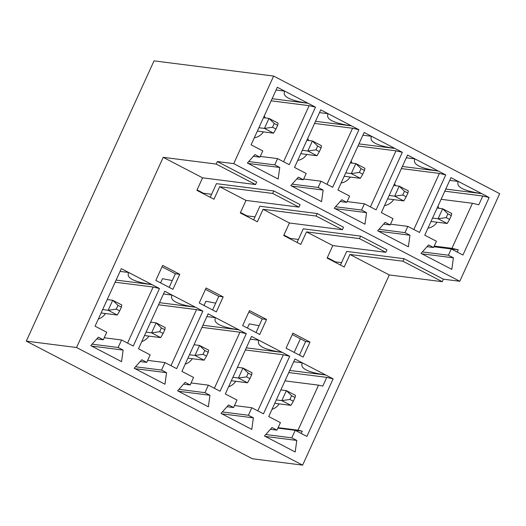 <?xml version="1.0" encoding="UTF-8"?>
<svg xmlns="http://www.w3.org/2000/svg" width="526" height="526" viewBox="0 0 526 526"><rect width="100%" height="100%" fill="white"/><g stroke="black" fill="none" stroke-linecap="round" stroke-linejoin="round"><path stroke-width="0.79" d="M116.266 309.117L119.685 310.899L121.394 307.145L117.975 305.363L116.266 309.117L108.165 310.274L102.649 309.577M101.104 312.963L117.285 315.021L108.165 310.274L112.728 300.267L107.212 299.564M117.975 305.363L112.728 300.267L121.841 305.008L121.394 307.145M117.285 315.021L119.685 310.899M159.674 331.702L163.093 333.484L164.802 329.73L161.39 327.954L159.674 331.702L151.58 332.866L146.057 332.162M144.518 335.549L160.693 337.607L151.58 332.866L156.143 322.852L150.62 322.155M161.39 327.954L156.143 322.852L165.256 327.599L164.802 329.73M160.693 337.607L163.093 333.484M203.089 354.294L206.508 356.069L208.217 352.315L204.798 350.54L203.089 354.294L194.995 355.451L189.472 354.748M187.927 358.14L204.108 360.198L194.995 355.451L199.551 345.444L194.035 344.74M204.798 350.54L199.551 345.444L208.671 350.185L208.217 352.315M204.108 360.198L206.508 356.069M246.503 376.879L249.922 378.661L251.632 374.906L248.213 373.125L246.503 376.879L238.403 378.043L232.886 377.339M231.341 380.725L247.522 382.783L238.403 378.043L242.966 368.029L237.45 367.326M248.213 373.125L242.966 368.029L252.079 372.776L251.632 374.906M247.522 382.783L249.922 378.661M289.918 399.464L293.33 401.246L295.047 397.492L291.628 395.716L289.918 399.464L281.818 400.628L276.301 399.924M274.756 403.31L290.931 405.368L281.818 400.628L286.381 390.621L280.858 389.917M291.628 395.716L286.381 390.621L295.494 395.361L295.047 397.492M290.931 405.368L293.33 401.246M272.527 127.253L275.946 129.028L277.656 125.28L274.237 123.498L272.527 127.253L264.427 128.41L258.91 127.713M257.365 131.099L273.54 133.157L264.427 128.41L268.99 118.403L263.467 117.699M274.237 123.498L268.99 118.403L278.103 123.143L277.656 125.28M273.54 133.157L275.946 129.028M315.935 149.838L319.354 151.619L321.064 147.865L317.651 146.083L315.935 149.838L307.841 151.001L302.318 150.298M300.78 153.684L316.954 155.742L307.841 151.001L312.405 140.988L306.882 140.291M317.651 146.083L312.405 140.988L321.517 145.735L321.064 147.865M316.954 155.742L319.354 151.619M359.35 172.429L362.769 174.205L364.479 170.45L361.06 168.675L359.35 172.429L351.256 173.587L345.733 172.883M344.188 176.276L360.369 178.327L351.256 173.587L355.813 163.579L350.296 162.876M361.06 168.675L355.813 163.579L364.932 168.32L364.479 170.45M360.369 178.327L362.769 174.205M402.765 195.014L406.184 196.79L407.893 193.042L404.474 191.26L402.765 195.014L394.664 196.172L389.148 195.475M387.603 198.861L403.784 200.919L394.664 196.172L399.227 186.165L393.711 185.461M404.474 191.26L399.227 186.165L408.34 190.905L407.893 193.042M403.784 200.919L406.184 196.79M446.173 217.6L449.592 219.381L451.308 215.627L447.889 213.845L446.173 217.6L438.079 218.763L432.563 218.06M431.018 221.446L447.192 223.504L438.079 218.763L442.642 208.75L437.119 208.053M447.889 213.845L442.642 208.75L451.755 213.497L451.308 215.627M447.192 223.504L449.592 219.381M247.404 328.06L249.311 323.878L259.121 325.719M203.989 305.474L205.903 301.286L215.706 303.127M160.581 282.889L162.488 278.701L172.291 280.542M294.179 352.4L300.385 338.77M335.233 262.31L335.43 261.882L327.317 257.661M298.426 239.455L290.365 238.436L283.909 235.069M290.543 239.06L290.365 238.436M457.245 252.085L458.284 249.811L451.926 248.331L434.239 246.083M433.95 246.714L458.284 249.811M433.582 247.516L436.435 241.256L424.758 235.181L450.986 177.63L489.16 197.487L462.926 255.044L451.249 248.962L448.395 255.222L453.386 257.812L451.814 269.378L421.05 253.374L428.598 244.919L433.582 247.516L427.027 246.681M437.941 206.245A14.557 13.36 -82.8 0 1 438.835 208.27M437.067 222.215A14.557 13.36 -82.8 0 1 427.96 228.159M489.16 197.487L482.802 196.007L478.811 204.765L472.453 203.286L441.11 199.301M451.926 248.331L472.453 203.286M278.109 427.658L298.012 430.189L302.253 431.175L277.919 428.079M284.98 380.877L318.539 385.144L322.78 386.13L326.771 377.372L333.122 378.851L306.895 436.409L295.217 430.334L291.792 437.836L296.782 440.433L295.211 451.998L264.446 435.988L271.995 427.539L276.985 430.13L280.404 422.621L268.727 416.546L294.954 358.995L333.122 378.851M298.012 430.189L318.539 385.144M264.289 115.898A14.557 13.36 -82.8 0 1 265.189 117.916M263.414 131.868A14.557 13.36 -82.8 0 1 254.308 137.812M253.374 156.334L259.936 157.162L262.783 150.909L251.106 144.834L277.334 87.277L284.744 91.129C281.975 96.475 289.76 100.525 308.098 103.287L315.508 107.14L309.15 105.66L283.593 161.738M248.239 163.461L279.733 167.465L278.162 179.031L247.398 163.027L254.946 154.572L259.936 157.162M248.699 161.561L274.75 164.875L279.733 167.465M260.278 156.413L277.596 158.615L274.75 164.875M315.508 107.14L289.274 164.691L277.596 158.615M271.16 100.828L309.15 105.66M272.126 98.71L308.098 103.287L284.744 91.129L276.078 90.031M26.3 341.131L252.368 458.751L302.614 465.135L389.286 274.953L349.915 254.472L402.89 261.205L404.034 258.707L443.398 279.188L459.783 281.272L499.7 193.686L273.632 76.066L154.026 60.865L26.3 341.131L76.546 347.515L163.218 157.333L216.193 164.066L255.564 184.554L202.582 177.821L163.218 157.333M443.398 279.188L442.261 281.686L389.286 274.953M459.783 281.272L233.722 163.645L217.337 161.567L216.193 164.066M233.722 163.645L273.632 76.066M402.331 152.31L376.103 209.867L364.426 203.792L361.572 210.045L366.556 212.642L364.985 224.207L334.22 208.197L341.775 199.749L346.759 202.339L349.612 196.086L337.929 190.004L364.163 132.453L402.331 152.31L395.979 150.831L370.422 206.909M358.916 129.725L332.688 187.282L321.011 181.2L318.158 187.46L323.142 190.05L321.577 201.616L290.806 185.612L298.36 177.157L303.344 179.754L306.198 173.495L294.521 167.419L320.748 109.862L358.916 129.725L352.565 128.245L327.008 184.324M445.746 174.902L419.518 232.453L407.834 226.377L404.987 232.637L409.971 235.227L408.4 246.793L377.635 230.789L385.19 222.334L390.174 224.924L393.021 218.671L381.343 212.596L407.571 155.038L445.746 174.902L439.388 173.422L413.83 229.5M242.657 325.587L259.745 334.483L266.59 319.466L249.495 310.577L242.657 325.587M289.714 356.266L263.48 413.817L251.803 407.742L248.384 415.251L253.368 417.841L251.796 429.407L221.032 413.403L228.586 404.948L233.57 407.545L236.989 400.036L225.312 393.961L251.54 336.403L289.714 356.266L283.356 354.787L257.799 410.865M202.885 311.09L176.657 368.647L164.98 362.565L161.554 370.074L166.538 372.671L164.973 384.236L134.209 368.226L141.757 359.777L146.741 362.368L150.166 354.859L138.483 348.784L164.717 291.233L202.885 311.09L196.533 309.61L170.976 365.688M155.827 280.417L172.922 289.307L179.76 274.296L162.672 265.4L155.827 280.417M159.47 288.504L133.242 346.055L121.565 339.98L118.146 347.489L123.13 350.079L121.559 361.645L90.794 345.641L98.342 337.186L103.333 339.783L106.752 332.274L95.074 326.199L121.302 268.641L159.47 288.504L153.119 287.025L127.562 343.103M246.299 333.675L220.072 391.232L208.388 385.157L204.969 392.666L209.953 395.256L208.381 406.822L177.617 390.818L185.172 382.363L190.156 384.953L193.575 377.451L181.897 371.369L208.125 313.818L246.299 333.675L239.941 332.195L214.384 388.273M199.242 303.002L216.331 311.898L223.175 296.881L206.087 287.992L199.242 303.002M286.065 348.179L303.16 357.069L309.998 342.058L292.91 333.162L286.065 348.179M349.915 254.472L344.214 266.984L327.119 258.095L332.826 245.583L306.5 231.887L300.8 244.399L283.711 235.503L289.412 222.991L263.092 209.295L257.385 221.808L240.297 212.918L245.997 200.406L219.677 186.71L213.977 199.222L196.882 190.333L202.582 177.821M302.614 465.135L76.546 347.515M301.214 433.45L302.253 431.175M203.72 193.89L203.542 193.259L197.079 189.899M247.135 216.475L246.95 215.844L240.494 212.484M404.034 258.707L346.687 251.415L340.48 265.038M306.5 231.887L359.482 238.62L360.619 236.115L386.939 249.811L385.801 252.316L332.826 245.583M309.998 342.058L305.632 341.499L299.425 355.129M292.278 334.549L305.632 341.499M255.018 216.87L246.95 215.844M360.619 236.115L303.272 228.83L297.065 242.453M263.092 209.295L316.067 216.028L317.211 213.53L343.531 227.225L342.387 229.724L289.412 222.991M266.59 319.466L262.218 318.914L256.011 332.537M248.864 311.964L262.218 318.914M211.603 194.285L203.542 193.259M317.211 213.53L259.864 206.238L253.65 219.868M219.677 186.71L272.652 193.443L273.796 190.945L300.116 204.634L298.978 207.139L245.997 200.406M223.175 296.881L218.809 296.329L212.596 309.952M205.449 289.379L218.809 296.329M445.772 189.064L481.75 193.634C463.413 190.872 455.628 186.822 458.389 181.483L449.73 180.379M289.741 370.429L325.719 374.999C307.381 372.237 299.596 368.187 302.358 362.848L293.699 361.743M279.168 403.876A14.557 13.36 -82.8 0 1 272.001 409.353M270.423 429.295L276.985 430.13M265.288 436.429L296.782 440.433M265.748 434.529L291.792 437.836M277.892 428.131L295.217 430.334M288.774 372.546L326.771 377.372M421.891 253.815L453.386 257.812M422.352 251.915L448.395 255.222M433.93 246.766L451.249 248.962M444.812 191.181L482.802 196.007M402.364 166.472L438.336 171.049C420.004 168.287 412.213 164.237 414.981 158.891L406.315 157.793M246.332 347.837L282.304 352.413C263.967 349.652 256.182 345.602 258.95 340.256L250.284 339.158M235.753 381.284A14.557 13.36 -82.8 0 1 228.586 386.768M227.008 406.71L233.57 407.545M221.873 413.844L253.368 417.841M222.34 411.943L248.384 415.251M234.484 405.539L251.803 407.742M245.366 349.954L283.356 354.787M394.533 183.659A14.557 13.36 -82.8 0 1 395.427 185.685M393.652 199.63A14.557 13.36 -82.8 0 1 384.545 205.574M383.612 224.096L390.174 224.924M378.477 231.223L409.971 235.227M378.944 229.323L404.987 232.637M390.516 224.175L407.834 226.377M401.397 168.59L439.388 173.422M358.949 143.887L394.927 148.457C376.59 145.702 368.805 141.652 371.566 136.306L362.907 135.208M202.918 325.252L238.889 329.822C220.558 327.067 212.767 323.017 215.535 317.671L206.876 316.573M192.338 358.699A14.557 13.36 -82.8 0 1 185.178 364.183M183.6 384.125L190.156 384.953M178.459 391.252L209.953 395.256M178.925 389.352L204.969 392.666M191.07 382.954L208.388 385.157M201.951 327.369L239.941 332.195M351.118 161.074A14.557 13.36 -82.8 0 1 352.012 163.093M350.237 177.045A14.557 13.36 -82.8 0 1 341.131 182.982M340.204 201.504L346.759 202.339M335.062 208.638L366.556 212.642M335.529 206.738L361.572 210.045M347.101 201.59L364.426 203.792M357.982 146.004L395.979 150.831M315.534 121.302L351.513 125.872C333.175 123.11 325.39 119.06 328.152 113.721L319.492 112.617M159.503 302.667L195.481 307.237C177.144 304.475 169.359 300.425 172.12 295.086L163.461 293.981M148.93 336.114A14.557 13.36 -82.8 0 1 141.764 341.591M140.186 361.533L146.741 362.368M135.05 368.667L166.538 372.671M135.511 366.767L161.554 370.074M147.655 360.369L164.98 362.565M158.536 304.784L196.533 309.61M307.703 138.483A14.557 13.36 -82.8 0 1 308.598 140.508M306.829 154.453A14.557 13.36 -82.8 0 1 297.716 160.397M296.789 178.919L303.344 179.754M291.654 186.053L323.142 190.05M292.114 184.146L318.158 187.46M303.686 179.004L321.011 181.2M314.574 123.419L352.565 128.245M273.796 190.945L216.449 183.653L210.236 197.276M217.337 161.567L256.701 182.049L255.564 184.554M179.76 274.296L175.395 273.737L169.181 287.367M162.041 266.787L175.395 273.737M341.565 262.658L335.43 261.882M316.067 216.028L342.387 229.724M402.89 261.205L442.261 281.686M359.482 238.62L385.801 252.316M272.652 193.443L298.978 207.139M105.516 313.522A14.557 13.36 -82.8 0 1 98.349 319.006M116.088 280.075L152.067 284.651C133.729 281.89 125.944 277.84 128.706 272.494L120.046 271.396M115.128 282.192L153.119 287.025M104.24 337.777L121.565 339.98M92.103 344.175L118.146 347.489M91.636 346.082L123.13 350.079M96.771 338.948L103.333 339.783"/></g></svg>
